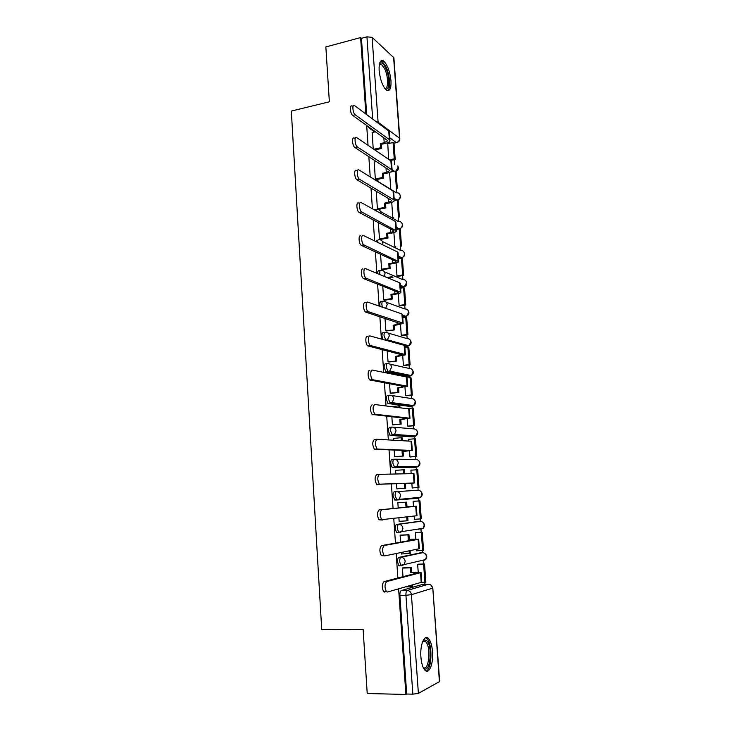 <?xml version="1.0" encoding="UTF-8"?>
<svg xmlns="http://www.w3.org/2000/svg" width="731" height="731" viewBox="0 0 731 731"><rect width="100%" height="100%" fill="white"/><g stroke="black" fill="none" stroke-linecap="round" stroke-linejoin="round"><path stroke-width="1.1" d="M420.645 552.755L398.898 557.378C397.947 557.835 397.509 559.37 397.582 561.975L398.779 565.63L399.491 565.867M418.296 521.45L396.622 524.429C395.663 524.812 395.224 526.293 395.297 528.869L396.549 532.607L399.181 532.753M419.366 497.354L418.561 498.213L397.034 499.986L399.327 498.953L400.57 495.563C400.159 493.041 398.788 491.725 396.458 491.625L394.356 491.762C393.397 492.073 392.958 493.507 393.031 496.047L394.932 500.114L397.034 499.986L395.142 495.92C395.06 493.37 395.498 491.936 396.458 491.625L417.986 490.273C420.224 490.364 421.54 491.616 421.942 494.01L420.754 497.235C422.682 495.316 422.682 493.361 420.754 491.36M394.091 459.214L392.118 459.379C391.158 459.616 390.71 460.987 390.783 463.509L392.136 467.42L394.777 467.493L392.885 463.344C392.803 460.822 393.241 459.443 394.201 459.205C396.522 459.278 397.883 460.557 398.294 463.052L396.915 466.57L394.777 467.493L416.323 467.328L418.379 466.442L419.695 463.098C419.292 460.722 417.977 459.507 415.747 459.443L394.831 459.214M391.752 427.087L389.888 427.26C388.929 427.425 388.49 428.759 388.563 431.244L389.952 435.247L392.538 435.283L390.646 431.052C390.573 428.567 391.012 427.233 391.962 427.068C394.274 427.105 395.635 428.357 396.038 430.824L394.512 434.461L392.538 435.283L414.102 436.681L416.003 435.904L417.456 432.441C417.063 430.093 415.756 428.896 413.536 428.869L393.187 427.169M389.431 395.233L387.686 395.425C386.726 395.517 386.279 396.796 386.352 399.254L387.805 403.348L390.317 403.348L388.426 399.035C388.353 396.577 388.791 395.297 389.751 395.197C392.044 395.197 393.397 396.421 393.799 398.87L392.118 402.635L390.317 403.348L411.9 406.29L413.627 405.614L415.245 402.032C414.852 399.702 413.545 398.532 411.343 398.532L391.524 395.471M387.128 363.654L385.502 363.846C384.533 363.874 384.095 365.107 384.159 367.538L386.059 371.924L388.115 371.677L386.224 367.291C386.151 364.851 386.598 363.627 387.549 363.599C389.842 363.563 391.176 364.76 391.578 367.181L389.724 371.074L388.115 371.677L409.725 376.136L411.261 375.57L413.042 371.869C412.649 369.557 411.361 368.415 409.168 368.442L389.815 364.102M384.853 332.331L383.327 332.541C382.368 332.495 381.92 333.683 381.993 336.086L382.852 339.467M382.605 301.282L381.18 301.492C380.221 301.382 379.773 302.515 379.837 304.9L380.047 306.38M380.376 270.488L379.051 270.708C378.137 270.516 377.68 271.503 377.689 273.686M378.165 239.96L375.67 241.413M375.981 209.678L374.318 209.815M390.975 80.666C389.833 70.861 387.275 64.246 383.3 60.837C380.239 59.668 378.859 62.875 379.133 70.468C380.294 80.319 382.834 86.943 386.763 90.315C389.888 91.521 391.286 88.296 390.975 80.666M432.514 651.65C431.966 645.281 430.605 640.895 428.43 638.501C424.428 634.015 419.877 644.852 420.901 657.05C421.44 663.428 422.792 667.814 424.939 670.226C429.106 674.859 433.556 663.574 432.514 651.65M424.939 584.279L424.812 582.424M423.477 564.003L423.194 560.147M422.655 552.682L422.5 550.534M421.184 532.351L420.91 528.641M420.389 521.349L420.206 518.919M418.909 500.963L418.653 497.409M418.132 490.263L417.94 487.559M416.652 469.777L416.414 466.46M415.902 459.433L415.692 456.537M414.413 438.81L414.194 435.786M413.691 428.85L413.463 425.762M412.183 408.099L411.992 405.385M411.489 398.523L411.251 395.243M409.981 377.644L409.808 375.268M409.314 368.424L409.068 364.97M407.797 347.426L407.706 346.247M407.158 338.581L406.893 334.935M405.623 317.455L405.559 316.587M405.011 308.966L404.736 305.147M403.475 287.722L403.43 287.155M402.882 279.58L402.589 275.596M400.771 250.441L400.469 246.274M398.678 221.52L398.368 217.189M396.604 192.829L396.275 188.333M394.539 164.347L394.201 159.696M432.807 588.062L439.66 681.502L418.388 693.399L412.841 694.167L406.701 694.021L399.894 595.372C399.811 592.74 400.25 591.151 401.2 590.611L422.737 584.334L428.841 584.206M372.682 119.062L366.935 36.833L361.434 38.314L360.611 37.583L325.852 46.939L329.361 101.792L291.322 111.075L321.722 629.51L363.115 629.318L367.218 693.518L405.897 694.45L398.614 588.82M360.611 37.583L365.884 113.999M366.679 125.476L368.04 145.314M368.826 156.672L370.224 176.902M370.992 188.132L372.417 208.764M373.185 219.876L374.628 240.91M375.387 251.893L376.867 273.339M377.616 284.185L379.124 306.061M379.864 316.77L381.399 339.065M382.13 349.637L383.693 372.371M384.415 382.797L386.014 405.97M386.717 416.259L388.344 439.879M389.047 450.013L390.71 474.09M391.396 484.077L393.077 508.502M393.781 518.635L395.462 543.096M396.184 553.568L397.865 578.011M406.701 694.021L405.897 694.45M390.153 143.194L388.755 142.179M374.628 132.009L369.173 128.08L370.014 127.888M366.935 36.833L372.106 37.345L393.89 57.776L399.82 138.579M374.235 162.026L375.314 179.058L375.88 179.415M376.31 191.723L377.388 208.902L378.567 209.349M391.734 202.405L392.812 217.482L393.918 218.012M378.347 222.599L379.49 238.991L380.668 239.375M393.89 232.577L394.895 246.594L396.001 247.041M380.549 254.269L381.6 269.319L382.779 269.648M396.074 262.996L396.997 275.925L398.103 276.309M382.77 286.214L383.729 299.911L384.908 300.167M398.267 293.67L399.117 305.494L400.222 305.805M385.018 318.433L385.877 330.75L387.055 330.942M400.487 324.601L401.255 335.31L402.361 335.538M387.275 350.935L388.042 361.854L389.221 361.973M402.717 355.787L403.402 365.363L404.508 365.518M389.559 383.729L390.226 393.214L391.405 393.26M404.974 387.247L405.577 395.654L406.674 395.736M407.076 408.62L406.5 408.62M391.862 416.807L392.419 424.839L393.607 424.812M407.249 418.964L407.761 426.191L408.867 426.191M409.524 439.24L408.693 439.194L408.821 440.985M394.064 438.344L393.36 438.298L393.488 440.153M394.183 450.177L394.639 456.729L395.818 456.637M409.534 450.954L409.972 456.985L411.069 456.902M412.019 470.115L410.913 470.152M412.01 470.07L410.904 470.088L411.16 473.633M395.846 473.971L395.59 470.307L403.366 469.832L404.38 469.823L404.663 473.779M396.531 483.849L396.878 488.902L398.066 488.728M411.845 483.218L412.193 488.034L413.289 487.869M414.249 501.247L413.143 501.238L413.508 506.345M399.025 502.59L397.838 502.59L398.212 507.99M398.907 518.005L399.144 521.34L406.975 520.828L406.701 517.036M414.203 516.113L414.431 519.33L420.325 518.909L419.027 500.982L419.978 500.899L413.143 501.311L419.027 500.982M416.496 532.57L415.391 532.652L415.848 539.076M401.292 535.074L400.104 535.147L400.588 542.174M401.31 552.526L401.42 554.052L402.041 553.924M416.588 549.41L416.697 550.891L417.447 550.735M405.376 564.496L404.398 564.524M418.772 564.158L417.657 564.323L418.214 572.099M403.585 567.841L402.388 567.987L402.991 576.677M414.386 467.465L392.684 467.648M412.266 436.846L390.455 435.466M410.164 406.463L388.252 403.558M408.081 376.319L386.059 371.924M406.007 346.421L404.791 346.256M403.951 316.761L402.653 316.56M401.913 287.329L400.524 287.091M399.875 258.125L398.422 257.86M397.235 229.333L396.33 228.858M394.795 200.395L394.265 200.075M392.437 171.684L391.779 171.246M387.759 143.715L388.645 159.358M372.17 132.567L373.212 148.841M418.781 529.463L419.439 528.869M416.542 498.341L417.337 497.509M414.678 467.337L415.208 466.46M412.649 436.59L413.07 435.713M410.584 406.107L410.932 405.239M408.501 375.88L408.803 375.058M406.427 345.918L406.674 345.142M404.353 316.194L404.554 315.509M402.297 286.716L402.443 286.132M368.095 126.5L369.173 128.08M361.434 38.314L366.697 114.603M389.586 172.479L390.747 188.607M373.806 149.243L380.613 147.763L381.637 148.466L381.344 144.309L380.321 143.596L384.204 142.737L387.421 140.919L386.991 140.142L352.698 115.388C350.149 113.771 349.418 104.25 351.995 106.123L353.274 105.821M389.961 140.379L389.376 132.201L388.746 131.032L354.498 105.529C351.94 103.638 352.671 113.168 355.22 114.804L389.358 139.621L389.988 140.763C389.705 141.878 388.115 142.783 385.219 143.459L381.344 144.309M380.613 147.763L380.321 143.596M372.079 132.585L375.469 131.827M395.206 159.486L394.027 143.249L393.068 142.554L394.247 158.828L395.206 159.486L390.345 160.518M389.376 159.861L394.247 158.828M387.531 143.76L393.068 142.554M381.637 148.466L374.902 149.937M379.398 64.173L379.946 63.405C381.573 62.108 383.428 63.506 385.52 67.59C390.199 76.691 389.76 92.49 384.871 88.515M384.634 88.177C388.618 89.959 388.517 76.207 384.515 68.431L381.408 64.374L379.316 64.593M387.567 90.653C390.975 88.862 389.897 74.498 385.785 66.357L381.911 61.294L380.897 60.947M422.883 641.078L424.483 639.872L426.858 640.795C433.081 646.752 429.846 674.978 423.605 668.015L423.231 667.586M423.103 667.293C428.795 672.41 431.354 647.063 425.78 641.791L423.569 640.932L422.765 641.361M426.009 671.003C431.994 669.952 432.779 644.166 427.096 638.812L425.552 637.752M375.305 178.967L382.715 177.45L383.738 178.099L383.437 173.905L382.414 173.247L386.315 172.443L389.559 170.752L389.13 170.04L354.846 147.47C352.232 145.935 351.593 136.204 354.224 138.186L355.467 137.903M392.118 170.241L391.514 161.962L390.893 160.884L356.746 137.62C354.124 135.637 354.773 145.378 357.368 146.913L391.514 169.546L392.136 170.588C391.843 171.621 390.244 172.452 387.329 173.101L383.437 173.905M382.715 177.45L382.414 173.247M374.126 162.044L376.291 161.588M397.289 188.132L396.101 171.758L395.142 171.127L396.33 187.529L397.289 188.132M390.582 172.068L395.142 171.127M383.738 178.099L376.52 179.57M377.388 208.801L384.826 207.385L385.849 207.96L385.548 203.739L384.533 203.145L388.453 202.386L391.715 200.824L391.286 200.184L356.929 179.78C354.352 178.209 353.813 168.66 356.399 170.478M394.283 200.349L393.68 191.97L393.059 190.992L358.939 169.939C356.362 168.121 356.902 177.688 359.478 179.259L393.689 199.718L394.301 200.669C394 201.61 392.392 202.377 389.468 202.98L385.548 203.739M384.826 207.385L384.533 203.145M376.2 191.75L376.858 191.623M399.382 216.997L398.185 200.504L397.225 199.929L398.422 216.458L399.382 216.997M394.311 200.486L397.225 199.929M385.849 207.96L378.292 209.404M379.48 238.891L386.964 237.557L387.978 238.078L387.677 233.81L386.662 233.29L390.601 232.586L393.881 231.16L393.461 230.585L359.04 212.392C356.5 210.793 356.052 201.418 358.583 203.054M396.467 230.713L395.855 222.224L395.243 221.347L361.132 202.551C358.61 200.915 359.067 210.3 361.598 211.899L396.485 230.996C396.175 231.846 394.557 232.549 391.615 233.107L387.677 233.81M386.964 237.557L386.662 233.29M401.493 246.1L400.286 229.47L399.327 228.949L400.533 245.616L401.493 246.1M396.376 229.488L399.327 228.949M387.978 238.078L380.376 239.421M381.591 269.227L389.111 267.994L390.126 268.441L389.824 264.138L388.81 263.681L392.766 263.032L396.074 261.735L395.663 261.232L361.169 245.296C358.665 243.67 358.3 234.477 360.785 235.921M398.669 261.323L398.057 252.725L397.445 251.948L363.353 235.455C360.876 234.011 361.251 243.213 363.736 244.839L398.687 261.579C398.368 262.328 396.732 262.968 393.781 263.489L389.824 264.138M389.111 267.994L388.81 263.681M403.622 275.432L402.406 258.664L401.447 258.217L402.662 275.011L403.622 275.432L397.947 276.336M393.077 277.113L387.923 277.935M386.937 277.524L392.099 276.702M396.997 275.916L402.662 275.011M398.486 258.71L401.447 258.217M390.126 268.441L382.468 269.693M383.72 299.811L391.277 298.677L392.3 299.052L391.99 294.721L390.975 294.328L394.95 293.725L398.285 292.574L397.874 292.135L363.316 278.502C360.858 276.857 360.575 267.82 363.015 269.081M400.899 292.19L400.268 283.491L399.665 282.815L365.591 268.661C363.17 267.391 363.453 276.437 365.902 278.091L400.908 292.409C400.588 293.067 398.934 293.643 395.964 294.118L391.99 294.721M391.277 298.677L390.975 294.328M405.76 304.991L404.535 288.096L403.585 287.712L404.81 304.644L405.76 304.991L400.04 305.832M399.117 305.476L404.81 304.644M400.606 288.169L403.585 287.712M392.3 299.052L384.57 300.213M385.867 330.65L394.484 329.928L394.173 325.56L393.15 325.24L400.515 323.678L365.482 312.018C363.079 310.355 362.868 301.474 365.262 302.552M403.137 323.321L402.498 314.513L401.904 313.937L367.857 302.159C365.473 301.081 365.683 309.971 368.086 311.644L402.553 322.965L403.146 323.504L394.173 325.56M393.461 329.617L393.15 325.24M407.925 334.798L406.692 317.766L405.732 317.437L406.975 334.515L407.925 334.798L402.141 335.575M401.246 335.273L406.975 334.515M402.744 317.866L405.732 317.437M394.484 329.928L386.672 330.988M388.033 361.754L396.686 361.05L396.376 356.646L395.352 356.399L402.763 355.028L367.675 345.845C365.317 344.164 365.18 335.419 367.529 336.324M405.394 354.718L404.755 345.79L404.161 345.324L370.133 335.968C367.803 335.063 367.94 343.817 370.297 345.507L404.81 354.434L405.403 354.864L396.376 356.646M395.663 360.812L395.352 356.399M410.1 364.842L408.857 347.673L407.907 347.417L409.15 364.623L410.1 364.842L404.234 365.546M403.402 365.317L409.15 364.623M404.901 347.801L407.907 347.417M396.686 361.05L388.782 362.019M390.217 393.114L398.907 392.446L398.596 388.006L397.573 387.823L405.029 386.662L369.895 379.992C367.583 378.292 367.519 369.676 369.813 370.398M407.679 386.37L407.03 377.342L406.436 376.986L372.435 370.087C370.151 369.356 370.224 377.982 372.527 379.681L407.094 386.16L398.596 388.006M397.892 392.282L397.573 387.823M396.668 375.003L396.622 374.299L397.637 374.5L397.691 375.204M394.448 374.546L396.622 374.299M412.302 395.133L411.041 377.826L410.091 377.625L411.352 394.978L412.302 395.133L406.317 395.773M405.568 395.599L411.352 394.978M407.076 377.973L410.091 377.625M398.907 392.446L390.875 393.315M392.419 424.738L401.145 424.099L400.835 419.621L399.811 419.512L407.313 418.552L372.125 414.45C369.868 410.1 369.868 406.884 372.116 404.791M409.972 418.296L409.314 409.159L408.73 408.903L374.756 404.517C372.518 406.61 372.527 409.826 374.775 414.185L409.397 418.169L400.835 419.621M400.131 424.007L399.811 419.512M398.98 407.642L398.852 405.869L399.866 406.007L399.994 407.779M391.268 406.655L398.852 405.869M414.514 425.67L413.253 408.218L412.302 408.09L413.563 425.579L414.514 425.67L408.327 426.246M407.761 426.127L413.563 425.579M406.756 408.647L412.302 408.09M401.145 424.099L392.894 424.885M394.639 456.628L403.411 456.025L403.092 451.502L402.068 451.475L409.616 450.716L374.391 449.236C372.198 444.941 372.216 441.698 374.446 439.505L376.876 439.294M412.293 450.506L411.626 441.241L377.105 439.267C374.884 441.46 374.866 444.713 377.05 449.017L411.717 450.442L403.092 451.502M402.388 456.007L402.068 451.475M401.301 440.574L401.1 437.714L402.114 437.778L402.315 440.629M393.369 438.399L401.1 437.714M416.752 456.455L415.473 438.856L414.523 438.801L415.802 456.436L416.752 456.455L410.045 456.985M409.963 456.902L415.802 456.436M408.702 439.313L414.523 438.801M403.411 456.025L394.639 456.729M405.687 488.217L396.878 488.801L405.687 488.217L405.367 483.666L404.353 483.712L411.937 483.164L376.675 484.351C374.555 480.112 374.592 476.84 376.803 474.538L379.389 474.355M414.632 482.981L413.956 473.606L379.471 474.346C377.278 476.649 377.242 479.92 379.352 484.169L414.066 482.999L405.367 483.666M404.672 488.281L404.353 483.712M403.649 473.798L403.366 469.832M419 487.486L417.712 469.75L416.771 469.768L418.05 487.54L419 487.486L412.183 487.942L418.05 487.54M410.913 470.197L416.771 469.768M382.432 520.024L378.987 519.805C376.931 515.611 376.995 512.312 379.17 509.9L381.856 509.745C379.691 512.157 379.627 515.465 381.683 519.668L416.99 515.711L416.305 506.263L406.993 506.711L406.674 502.133L397.838 502.663M406.975 520.828L407.98 520.691L407.715 516.908M406.993 506.711L413.216 506.482L379.17 509.9M405.979 506.811L405.659 502.224L406.674 502.133M397.847 502.69L405.659 502.224M420.325 518.909L421.275 518.782L419.978 500.899M381.856 509.745L416.305 506.245M384.698 555.862L381.317 555.597C379.334 551.448 379.407 548.113 381.564 545.591L384.268 545.481C382.121 548.003 382.048 551.338 384.031 555.496L384.963 555.852L419.366 548.716L418.68 539.222M401.41 553.952L410.301 553.44L410.109 550.726M409.287 553.659L409.095 550.936M384.268 545.481L418.114 539.377L413.444 539.158L408.291 539.524L415.583 539.487L381.564 545.591M408.291 539.524L407.962 534.891L408.976 534.726L400.241 535.119M400.113 535.247L407.962 534.891M416.688 550.763L423.56 550.333L422.253 532.305L415.628 532.607M422.619 550.534L421.303 532.46L422.253 532.305M415.391 532.735L421.303 532.46M409.305 539.341L408.976 534.726M384.689 592.083L383.684 591.735C381.756 587.623 381.856 584.261 383.985 581.62L386.699 581.556C384.579 584.188 384.479 587.56 386.407 591.671L387.403 592.028L421.211 582.369L421.76 582.013L421.074 572.474M405.303 586.911L411.626 586.765L412.64 586.472L412.522 584.855M411.626 586.765L411.516 585.138M386.699 581.556L420.517 572.702L415.793 572.135L410.621 572.51L417.968 572.775L383.985 581.62M410.621 572.51L410.292 567.841L411.306 567.594L402.909 567.859M402.397 568.088L410.292 567.841M420.663 582.525L425.871 582.15L424.547 563.966L418.269 564.177M404.864 564.615L404.097 564.634M424.921 582.424L423.605 564.195L424.547 563.966M417.666 564.387L423.605 564.195M411.635 572.254L411.306 567.594M423.788 560.01L423.085 560.768L425.524 559.599L404.161 564.579L401.611 565.803L400.908 565.556L399.711 561.911C399.629 559.297 400.067 557.762 401.017 557.296L422.719 552.691M398.898 557.378L401.017 557.296C403.384 557.47 404.764 558.84 405.184 561.417L404.161 564.579L398.779 565.63M421.577 528.531L420.809 529.363L423.139 528.294L401.739 531.62L399.318 532.753L398.66 532.506L397.417 528.769C397.335 526.192 397.774 524.712 398.724 524.319L420.343 521.349M396.622 524.429L398.724 524.319C401.072 524.456 402.452 525.799 402.872 528.349L401.739 531.62L396.549 532.607M384.04 335.812C383.967 333.4 384.415 332.221 385.374 332.267C387.649 332.203 388.983 333.363 389.376 335.767L387.329 339.787L385.931 340.271L384.04 335.812M382.395 307.194L381.874 304.589C381.81 302.214 382.258 301.081 383.218 301.19C385.475 301.09 386.8 302.232 387.202 304.608L385.612 308.308M379.837 274.573L379.727 273.641C379.663 271.283 380.111 270.196 381.07 270.379C383.318 270.251 384.643 271.365 385.036 273.714L384.314 276.437M377.58 242.336C377.644 240.389 378.091 239.549 378.95 239.814C381.189 239.658 382.496 240.746 382.889 243.076L382.66 244.794M375.606 210.528L376.84 209.514C379.069 209.322 380.376 210.382 380.76 212.694L380.75 213.361M374.19 179.351L374.747 179.451C376.748 179.214 378.018 180.082 378.585 182.065M401.2 590.611L407.222 590.474L428.512 584.197C430.797 584.389 432.14 585.714 432.551 588.19L411.425 594.696L418.388 693.399M439.422 681.831L432.798 588.007L430.778 584.928M393.89 143.148L396.339 142.609L389.778 137.812M372.106 37.345L378.091 122.196L399.546 138.223L393.598 57.128M420.462 552.764L422.5 552.691C424.766 552.846 426.1 554.144 426.502 556.593L425.524 559.599C427.333 557.451 427.142 555.432 424.949 553.541M418.205 521.459L420.234 521.349C422.481 521.477 423.816 522.756 424.218 525.169L423.139 528.294C425.003 526.265 424.903 524.273 422.856 522.327M414.313 467.474L416.405 467.319M412.11 436.855L414.294 436.663M409.917 406.491L412.202 406.244M407.743 376.364L410.118 376.063M405.586 346.476L407.56 346.22L385.831 340.29M388.051 333.044L407.003 338.59C409.186 338.535 410.475 339.65 410.859 341.944L408.903 345.763C411.315 344.292 411.754 342.382 410.21 340.052M403.448 316.825L405.413 316.55L402.58 315.582M386.242 302.278L404.864 308.985C407.039 308.893 408.318 309.99 408.702 312.256L406.537 316.194C409.077 314.805 409.607 312.905 408.117 310.483M401.328 287.42L403.274 287.119L400.442 285.958M384.378 271.786L402.735 279.607C404.901 279.489 406.171 280.558 406.555 282.806L404.179 286.844C406.856 285.565 407.469 283.665 406.025 281.133M399.227 258.235L401.164 257.915L398.331 256.563M382.459 241.541L400.625 250.459C402.781 250.322 404.042 251.363 404.426 253.584C404.435 255.548 403.567 256.928 401.822 257.732C404.645 256.554 405.349 254.653 403.951 252.012M397.134 229.287L399.071 228.94L396.229 227.405M380.504 211.542L398.532 221.548C400.679 221.374 401.931 222.398 402.315 224.6C402.306 226.674 401.356 228.081 399.482 228.84C402.443 227.78 403.247 225.87 401.876 223.11M396.714 200.02L394.146 198.485M378.521 181.781L396.458 192.856C398.587 192.655 399.839 193.651 400.213 195.835C400.213 197.863 399.29 199.271 397.454 200.066M394.347 171.292L392.081 169.784M395.626 171.447L398.139 167.308M374.628 149.8L375.615 150.476M399.172 228.986L396.202 227.067M401.895 257.714L401.164 257.915L401.822 257.732L398.294 256.051M403.941 286.945L400.396 285.3M405.988 316.422L402.525 314.805M408.044 346.128L408.903 345.763L387.329 339.787L385.301 340.143M418.561 498.213L420.754 497.235L394.329 499.867M397.317 142.243L396.339 142.609C398.432 141.933 399.501 140.471 399.546 138.223L399.83 138.753C399.766 140.955 398.623 142.262 396.403 142.655L393.954 143.194M399.894 595.372L405.933 595.253C405.842 592.613 406.272 591.023 407.222 590.474C409.598 590.685 411.005 592.092 411.425 594.696L405.933 595.253L412.841 694.167M378.055 123.073L378.091 122.196L376.099 121.611M355.22 114.804L352.698 115.388M383.857 137.885L384.204 142.737M388.746 131.032L389.358 139.621M357.386 146.913L354.855 147.479L357.368 146.913M385.995 167.975L386.315 172.443M390.893 160.884L391.514 169.546M359.57 179.323L357.03 179.844M388.161 198.329L388.453 202.386M393.059 190.992L393.689 199.718M361.772 212.017L359.223 212.502M390.336 228.931L390.601 232.586M395.243 221.347L395.873 230.146M364.001 245.004L361.425 245.452M392.538 259.788L392.766 263.032M397.445 251.948L398.084 260.83M366.249 278.292L363.663 278.703M394.749 290.911L394.95 293.725M399.665 282.815L400.305 291.77M368.506 311.881L365.911 312.256M396.988 322.298L397.152 324.683M401.904 313.937L402.553 322.965M370.8 345.781L368.186 346.119M399.236 353.95L399.373 355.896M404.161 345.324L404.81 354.434M373.102 379.983L370.48 380.294M401.511 385.877L401.621 387.375M406.436 376.986L407.094 386.16M375.432 414.514L372.792 414.779M403.804 418.077L403.877 419.119M408.73 408.903L409.397 418.169M377.781 449.355L375.122 449.583M406.116 450.552L406.153 451.137M411.05 441.104L411.717 450.442M380.157 484.525L377.479 484.708M413.38 473.578L414.066 482.999M415.738 506.336L416.423 515.839M412.439 539.341L412.485 540.045M418.114 539.377L418.808 548.963M414.788 572.391L414.87 573.579M420.517 572.702L421.211 582.369M395.754 171.538C398.34 170.341 399.016 168.486 397.774 165.974M385.666 371.723L389.724 371.074L411.261 375.57C413.563 374.007 413.91 372.106 412.321 369.849M387.805 403.348L392.118 402.635L413.627 405.614C415.82 403.969 416.085 402.059 414.422 399.875M389.952 435.247L394.512 434.461L416.003 435.904C418.086 434.177 418.269 432.249 416.533 430.139M392.136 467.42L396.915 466.57L418.379 466.442C420.38 464.624 420.471 462.686 418.644 460.631M397.518 200.102C400.36 199.006 401.127 197.123 399.82 194.437M396.878 199.992L394.137 198.339M379.27 64.913L381.408 64.374M379.352 64.566L379.946 63.405M422.655 641.635L425.634 641.635M423.569 640.932L424.483 639.872M356.929 179.78L359.478 179.259M359.04 212.392L361.598 211.899M361.169 245.296L363.736 244.839M363.316 278.502L365.902 278.091M365.482 312.018L368.086 311.644M367.675 345.845L370.297 345.507M369.895 379.992L372.527 379.681M372.125 414.45L374.775 414.185M374.391 449.236L377.05 449.017M376.675 484.351L379.352 484.169M378.987 519.805L381.683 519.668M381.317 555.597L384.031 555.496M383.684 591.735L386.407 591.671"/></g></svg>

